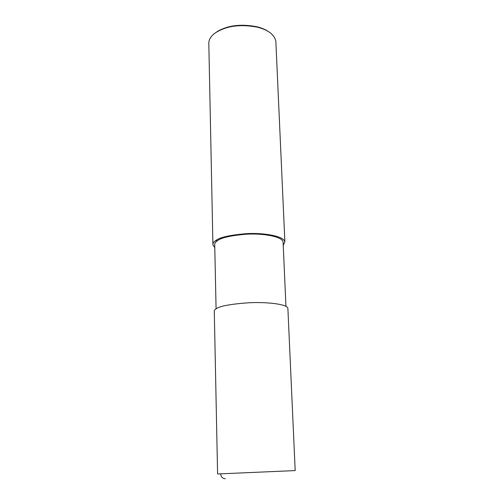 <?xml version="1.0" encoding="UTF-8"?>
<svg xmlns="http://www.w3.org/2000/svg" width="504" height="504" viewBox="0 0 504 504"><rect width="100%" height="100%" fill="white"/><g stroke="black" fill="none" stroke-linecap="round" stroke-linejoin="round"><path stroke-width="0.76" d="M217.596 473.968L295.187 470.579L287.872 308.215C286.808 303.994 265.98 301.852 249.039 302.753C231.821 303.981 221.174 305.808 217.098 308.24C215.069 309.21 214.131 310.269 214.282 311.428L217.596 473.962M285.944 306.319L283.084 241.907C282.019 236.382 262.653 233.257 246.966 234.158C231.008 235.469 221.136 237.667 217.35 240.767C215.46 241.996 214.591 243.375 214.729 244.894L216.077 308.807M283.235 245.322L284.88 241.788C283.758 235.973 263.365 232.678 246.821 233.629C230.007 235.015 219.618 237.34 215.649 240.603C213.677 241.895 212.77 243.338 212.921 244.931L214.786 247.565M284.88 241.788L275.839 41.158C274.22 34.404 267.895 29.704 256.876 27.071C244.219 24.803 233.402 25.276 224.431 28.489C217.835 30.92 213.45 33.642 211.296 36.653C209.481 38.833 208.656 41.309 208.826 44.081L212.909 244.106M268.676 31.721C265.287 29.427 261.185 27.733 256.372 26.636C244.131 24.438 233.667 24.891 224.986 28.004C220.859 29.453 217.646 31.091 215.366 32.911M220.632 473.798C220.979 476.91 222.541 478.554 225.313 478.737M215.649 240.603L217.35 240.767M256.372 26.636L256.876 27.071M224.986 28.004L224.431 28.489"/></g></svg>
